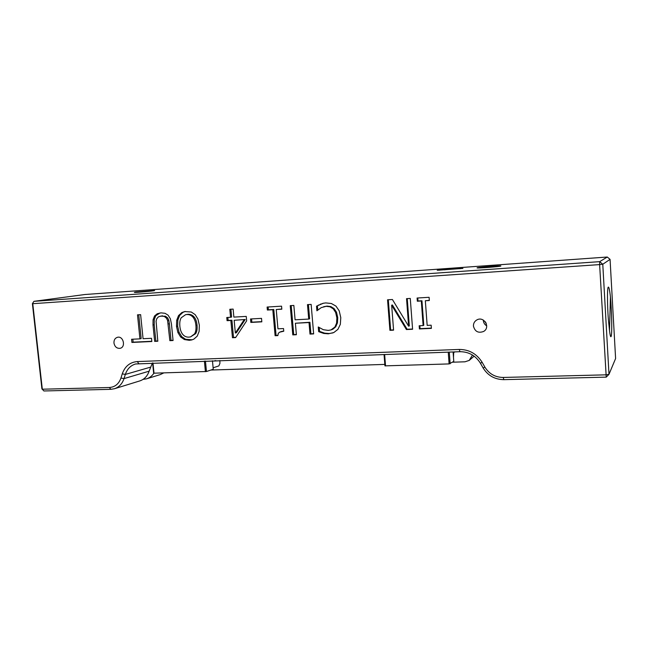 <?xml version="1.0" encoding="UTF-8"?>
<svg xmlns="http://www.w3.org/2000/svg" width="648" height="648" viewBox="0 0 648 648"><rect width="100%" height="100%" fill="white"/><g stroke="black" fill="none" stroke-linecap="round" stroke-linejoin="round"><path stroke-width="0.97" d="M605.888 374.836L503.213 377.452C495.218 377.33 489.119 373.888 484.906 367.141L482.169 362.354C476.766 353.776 469.12 349.475 459.221 349.45L137.271 361.576C129.94 362.216 124.943 366.306 122.261 373.856L120.949 378.043C118.835 383.94 114.971 387.091 109.374 387.504L42.314 389.213L32.765 303.693L599.627 264.595L606.236 377.136L503.844 379.655C494.797 379.501 487.879 375.605 483.116 367.959L480.387 363.196C475.591 355.558 468.788 351.726 459.975 351.702L135.578 363.974C130.588 365.504 127.178 368.987 125.331 374.431L124.019 378.602C122.261 383.802 119.062 387.18 114.437 388.743L110.873 389.318L43.926 390.971L41.918 388.881L32.4 303.629L33.931 301.336L599.675 261.654L599.627 264.595L602.778 264.254L608.99 374.317L605.888 374.836M473.437 326.098C473.364 323.352 474.506 321.295 476.871 319.918C483.967 315.795 490.82 327.499 483.611 331.46C478.289 333.388 474.903 331.598 473.437 326.098M113.959 343.035C113.846 339.981 115.028 338.07 117.507 337.276C123.395 335.704 126.085 347.166 120.099 348.308C116.818 348.592 114.769 346.826 113.959 343.035M417.093 298.023L429.098 297.302L429.34 300.518L425.339 300.753L427.162 325.377L431.147 325.183L431.382 328.382L419.402 328.941L419.167 325.758L423.128 325.571L421.305 300.988L417.336 301.223L417.093 298.023M387.553 299.797L392.413 299.506L408.621 326.203L406.539 298.655L410.273 298.436L412.59 329.265L406.418 329.549L391.651 305.2L393.579 330.156L389.918 330.326L387.553 299.797M316.516 306.18L323.004 303.313L325.742 302.916L331.363 303.499L335.956 306.107L339.196 310.813L340.783 317.625L340.346 324.3L337.908 329.362L333.825 332.537L328.301 333.817L323.773 333.453L318.662 331.654L318.265 326.981L323.344 329.711L328.261 330.407L330.966 329.929L334.878 327.07L336.596 323.166L336.879 317.812L335.632 312.425L333.25 308.837L329.986 306.812L326.219 306.318L321.278 307.598L316.904 310.797L316.516 306.18L323.425 303.215M290.239 305.654L293.844 305.435L295.091 319.804L308.715 319.075L307.484 304.617L311.145 304.398L313.648 333.906L309.995 334.084L309.015 322.534L295.391 323.247L296.379 334.724L292.783 334.886L290.239 305.654M267.106 307.047L281.556 306.172L281.823 309.185L276.242 309.517L277.952 328.828L283.524 328.552L283.751 331.217L279.434 332.238L278.243 333.542L277.879 335.591L275.108 335.721L272.8 309.72L267.373 310.036L267.106 307.047M250.525 318.97L261.517 318.371L261.824 321.837L250.841 322.429L250.525 318.97M226.768 317.504L230.566 317.285L229.821 309.282L233.134 309.088L233.871 317.099L246.248 316.402L246.653 320.833L235.629 337.576L232.462 337.721L230.858 320.468L227.067 320.679L226.768 317.504M180.606 336.952L177.884 332.513L176.491 326.438L176.702 320.266L178.524 315.617L181.821 312.571L184.721 311.55L191.282 312.02L195.186 314.644L197.94 319.075L199.341 325.215L199.122 331.387L197.235 336.142L193.874 339.123L191.678 339.957L189.265 340.313L184.429 339.56L180.606 336.952L181.764 336.668L179.042 332.238L177.649 326.187L177.86 320.023L179.682 315.382L182.979 312.344L185.304 311.445M153.009 325.004L153.058 319.772L154.548 315.965L157.237 313.745L161.036 312.863L165.054 313.316L168.091 315.171L170.351 318.735L171.445 324L173.073 340.516L169.857 340.662L167.597 320.476L166.463 318.168L164.349 316.467L161.352 316.03L158.477 316.799L156.735 318.735L156.079 321.189L157.82 341.229L154.653 341.383L153.009 325.004L154.216 324.753L154.264 319.537L155.755 315.738L160.024 312.96M131.584 339.269L139.936 338.864L137.498 314.839L140.624 314.653L143.062 338.71L151.511 338.305L151.834 341.512L131.917 342.444L131.584 339.269M483.368 320.104L483.376 320.663C483.611 322.939 484.72 324.664 486.721 325.847M429.324 300.332L425.339 300.753M431.365 328.115L420.066 328.649L419.847 325.725M419.402 328.941L420.066 328.649M423.128 325.571L423.784 325.28L421.961 300.761L418.009 300.996L417.782 297.983M421.305 300.988L421.961 300.761M417.336 301.223L418.009 300.996M408.621 326.203L409.309 325.912L407.252 298.615M412.574 328.998L407.114 329.257L392.388 304.965L391.651 305.2M406.418 329.549L407.114 329.257M393.555 329.897L390.647 330.035L388.306 299.757M389.918 330.326L390.647 330.035M332.991 332.886L329.168 333.526L324.648 333.153L319.545 331.371L319.221 327.475M318.662 331.654L319.545 331.371M330.966 329.929L332.878 329.208L335.729 326.795L337.438 322.898L337.73 317.552L336.482 312.182L334.109 308.602L330.853 306.585L327.086 306.091L323.627 306.723M317.763 310.149L317.407 305.953M308.715 319.075L309.623 318.816L308.416 304.56M313.632 333.663L310.902 333.785L309.922 322.267L295.391 323.247M309.995 334.084L310.902 333.785M309.015 322.534L309.922 322.267M296.355 334.473L293.722 334.595L291.203 305.597M292.783 334.886L293.722 334.595M281.807 309.015L276.242 309.517M283.735 331.023L280.616 331.719M277.879 335.34L276.08 335.429L273.788 309.485L268.369 309.809L268.118 306.982M275.108 335.721L276.08 335.429M272.8 309.72L273.788 309.485M267.373 310.036L268.369 309.809M261.808 321.635L251.87 322.169L251.57 318.913M250.841 322.429L251.87 322.169M230.566 317.285L231.628 317.042L230.907 309.218M235.791 337.325L233.515 337.43L231.919 320.217L228.136 320.428L227.853 317.439M232.462 337.721L233.515 337.43M230.858 320.468L231.919 320.217M227.067 320.679L228.136 320.428M192.237 339.795L185.579 339.269L181.764 336.668M173.048 340.281L171.032 340.378L169.387 323.749L168.772 320.234L167.646 317.933L165.532 316.232L160.234 316.167M169.857 340.662L171.032 340.378M157.796 341.002L155.852 341.091L154.216 324.753M154.653 341.383L155.852 341.091M139.936 338.864L141.167 338.58L138.745 314.766M151.81 341.277L133.148 342.16L132.848 339.212M131.917 342.444L133.148 342.16M32.4 303.629L33.931 301.336L85.058 294.5L607.273 257.029L599.675 261.654L602.778 264.254L610.068 259.362L615.6 358.538L608.99 374.317L606.236 377.136M610.821 336.717C610.222 336.199 609.606 332.4 608.99 325.337C607.395 313.024 606.965 288.036 608.213 287.202C608.869 286.44 609.606 289.648 610.424 296.816C611.817 312.134 612.255 334.627 611.064 336.571L610.821 336.717M135.934 292.054L154.629 290.539C154.548 290.952 133.942 292.815 134.363 292.37L135.934 292.054M477.268 267.762C479.431 267.073 501.965 265.413 500.847 266.02C500.847 266.571 476.758 268.442 477.05 267.875L477.268 267.762M462.915 268.402L437.254 270.281L444.941 269.276L462.915 268.402M41.918 388.881L43.926 390.971M143.07 379.38L146.602 378.813C149.567 377.865 151.98 376.026 153.851 373.289M114.437 388.743L139.814 380.911C144.285 379.404 147.388 376.164 149.113 371.183L152.41 362.985M245.211 319.488L234.171 320.282L235.346 333.023L236.399 332.74L245.211 319.488L234.171 320.282M190.544 336.895L195.688 333.623C196.927 331.582 197.373 328.763 197.032 325.142C196.676 321.489 195.68 318.727 194.036 316.864C192.383 315.017 190.334 314.159 187.896 314.304L185.587 314.685L181.205 317.779C179.958 319.804 179.512 322.631 179.861 326.26C180.217 329.856 181.197 332.594 182.809 334.481C184.421 336.361 186.462 337.244 188.941 337.13L190.544 336.895L194.554 333.898C195.801 331.857 196.247 329.03 195.907 325.401C195.55 321.74 194.546 318.97 192.902 317.107C191.241 315.252 189.192 314.393 186.746 314.531L185.587 314.685M607.273 257.029L610.068 259.362M609.517 330.61L610.424 296.816M163.62 372.981L160.25 374.601L146.602 378.813M235.346 333.023L244.166 319.739M472.465 355.023L469.249 360.393L474.125 356.141M469.249 360.393L464.989 361.803L452.498 362.208M210.875 370.049L384.823 364.403M486.219 323.384L485.271 321.764M219.866 360.515L219.931 363.358L218.862 365.909L213.119 367.797M153.754 373.191L206.453 371.515L213.257 369.255L212.455 360.782M215.881 360.661L214.804 360.693M214.828 360.993L212.479 361.074M453.713 352.253L453.487 357.404M384.094 354.48L384.944 365.869L449.096 363.917L453.77 361.373L453.098 351.953M454.953 351.88L454.37 351.905M454.394 352.229L453.122 352.277M503.213 377.452L503.844 379.655M484.906 367.141L483.116 367.959M482.169 362.354L480.387 363.196M459.221 349.45L459.975 351.702M109.374 387.504L110.873 389.318M137.271 361.576L138.721 363.488M120.949 378.043L124.019 378.602L149.113 371.183M122.261 373.856L125.331 374.431L150.393 367.189M318.29 305.168L319.181 304.949M320.387 304.163L321.278 303.944M328.301 333.817L329.168 333.526M323.773 333.453L324.648 333.153M332.027 329.492L332.878 329.208M334.878 327.07L335.729 326.795M336.596 323.166L337.438 322.898M336.879 317.812L337.73 317.552M335.632 312.425L336.482 312.182M333.25 308.837L334.109 308.602M329.986 306.812L330.853 306.585M326.219 306.318L327.086 306.091M281.345 331.541L282.301 331.258M177.884 332.513L179.042 332.238M176.491 326.438L177.649 326.187M176.702 320.266L177.86 320.023M178.524 315.617L179.682 315.382M181.821 312.571L182.979 312.344M189.265 340.313L190.399 340.022M184.429 339.56L185.579 339.269M153.058 319.772L154.264 319.537M154.548 315.965L155.755 315.738M157.237 313.745L158.436 313.519M168.213 324L169.387 323.749M167.597 320.476L168.772 320.234M166.463 318.168L167.646 317.933M164.349 316.467L165.532 316.232M161.352 316.03L162.543 315.795M460.21 268.183L460.137 268.758M444.941 269.276L444.844 269.884M438.793 269.9L439.206 270.273M192.902 317.107L194.036 316.864M195.907 325.401L197.032 325.142M194.554 333.898L195.688 333.623M152.977 362.969L154.013 373.289M205.408 371.66L204.395 361.082M205.457 361.041L206.453 371.515M384.637 354.464L385.536 365.934M449.096 363.917L448.246 352.131M449.299 352.091L450.141 363.763M153.649 373.248L152.612 362.977M384.944 365.869L384.053 354.488"/></g></svg>
